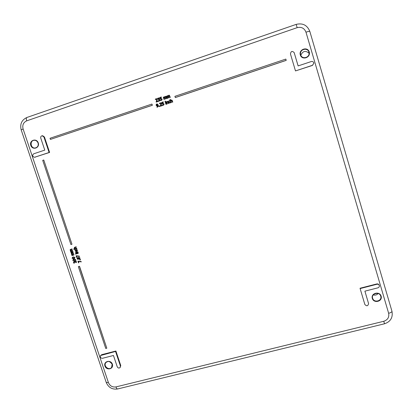 <?xml version="1.0" encoding="UTF-8"?>
<svg xmlns="http://www.w3.org/2000/svg" width="413" height="413" viewBox="0 0 413 413"><rect width="100%" height="100%" fill="white"/><g stroke="black" fill="none" stroke-linecap="round" stroke-linejoin="round"><path stroke-width="0.62" d="M171.54 100.344L170.879 100.849L171.416 102.553L170.961 102.667L169.955 99.487L170.326 99.363L170.688 100.514L171.586 99.931L172.221 100.607L172.686 102.094L172.314 102.218L171.674 100.426L171.276 100.369L170.791 100.839L171.328 102.543L170.961 102.667M170.326 99.363L170.745 100.421M171.632 99.941L172.304 100.617L172.773 102.104L172.314 102.218M169.929 100.617L170.161 101.061L169.335 100.999L168.974 102.073L169.604 102.749L170.445 102.223L170.584 102.651L169.49 103.111L168.592 102.202L168.597 101.221L169.237 100.658L169.939 100.617L170.058 101.056M169.774 100.978L169.423 101.009L169.062 102.083L169.645 102.754M170.445 102.223L170.667 102.661L169.536 103.116M167.435 101.717L166.78 102.218L167.317 103.926L166.862 104.04L166.14 101.758L166.589 101.887L167.157 101.345L168.117 101.98L168.581 103.462L168.215 103.586L167.57 101.799L167.172 101.743L166.692 102.207L167.234 103.916L166.862 104.04M167.523 101.314L168.205 101.99L168.669 103.472L168.215 103.586M165.381 101.149L165.592 101.562L165.086 101.691L164.963 101.288L165.381 101.149L165.505 101.546L165.086 101.691M165.598 101.939L166.408 104.231L165.954 104.344L165.231 102.063L165.598 101.939L166.32 104.221L165.954 104.344M163.218 103.281L164.002 103.968L163.976 104.783L162.567 105.408M162.34 104.954L163.161 104.959L163.512 104.086L163.068 103.668L162.133 103.988L161.638 102.424L163.238 101.887L163.352 102.248L162.128 102.656L162.386 103.467L163.378 103.322L163.909 103.957L163.884 104.773L163.264 105.31L162.448 105.392L162.309 104.964L162.655 105.01M163.109 103.673L162.133 103.988M163.238 101.887L163.44 102.259L162.221 102.667L162.459 103.431M160.476 103.209L159.635 103.746L159.403 103.307L160.549 102.811L161.225 103.415L160.518 105.769L161.948 105.289L162.061 105.64L160.265 106.244L160.833 103.57L160.172 103.235L159.542 103.74M160.595 102.816L161.313 103.426L161.354 104.086L160.636 105.728M161.948 105.289L162.149 105.651L160.265 106.244M159.495 105.857L159.769 106.446L159.211 106.595L159.031 106.012L159.495 105.857L159.681 106.44L159.211 106.595M72.611 257.201L73.292 256.917L74.985 257.402L74.464 258.492M43.763 160.012L71.981 244.243L70.928 244.553L42.709 160.358L43.763 160.012L71.981 244.243M78.341 266.679L79.528 266.297L106.802 348.19L105.754 348.458L78.341 266.679L79.394 266.375L106.802 348.19M151.912 104.055L152.387 105.258L50.417 139.413L50.035 138.267L151.912 104.055L152.289 105.248L50.417 139.413M285.822 59.09L286.214 60.375L175.339 97.561L174.88 96.343L285.822 59.09L286.194 60.339L175.257 97.545M74.056 261.919L74.423 263.055L73.906 263.246L73.509 262.575L73.767 261.605L74.541 261.517L76.064 262.296L75.605 260.918L75.915 260.83L76.493 262.56L74.108 261.899L73.824 262.513L74.288 263.133M73.834 261.568L74.676 261.439L75.997 262.1M75.605 260.918L76.044 260.753L76.493 262.56M73.302 259.312L73.999 259.018L75.693 259.509L75.187 260.588M71.738 253.019L72.079 253.804L73.566 253.355L73.684 253.711L71.97 254.315L72.337 255.064L73.834 254.625L73.953 254.981L71.95 255.57L71.201 252.968L73.034 252.235L73.153 252.591L71.661 253.05L71.532 253.458L71.945 253.876L73.431 253.432L73.55 253.783M72.136 254.212L72.471 254.991L73.968 254.553L73.953 254.981M71.537 252.684L73.168 252.162L73.153 252.591M70.659 249.767L70.99 250.557L72.476 250.113L72.6 250.464L70.886 251.068L71.248 251.822L72.745 251.378L72.864 251.734L70.86 252.328L70.112 249.72L71.945 248.987L72.063 249.338L70.582 249.803L70.442 250.211L70.855 250.629L72.342 250.18L72.461 250.536M71.057 250.965L71.382 251.749L72.879 251.305L72.864 251.734M70.458 249.431L72.079 248.915L72.063 249.338M77.907 261.119L81.118 261.481L81.253 261.878L78.331 261.362L78.816 262.813L78.501 262.9L77.907 261.119L80.989 261.558L81.124 261.961M78.501 261.398L78.816 262.813M79.755 259.545L80.396 259.318L80.416 259.844L79.905 259.994L79.755 259.545L80.267 259.395L80.416 259.844M78.635 257.32L79.983 257.882L79.611 258.987M78.594 258.915L78.258 259.312M77.37 257.764L78.263 257.815M76.1 255.735L79.317 256.096L79.451 256.494L76.529 255.977L77.014 257.428L76.699 257.521L76.1 255.735L79.188 256.168L79.322 256.571M76.699 256.014L77.014 257.428M76.111 253.572L78.253 252.911L78.238 253.339L76.229 253.928L76.111 253.572L78.119 252.983L78.238 253.339M75.419 253.747L75.904 253.572L75.904 254.052L75.553 254.15L75.419 253.747L75.77 253.644L75.904 254.052M76.116 251.579L76.457 252.472L77.959 252.033L78.078 252.389L75.935 253.05L75.548 252.069L75.847 251.28L77.391 250.799L77.51 251.156L76.044 251.615L75.899 252.069L76.322 252.544L77.825 252.106L77.943 252.462M75.915 251.249L77.525 250.727L77.51 251.156M76.24 248.982L76.622 248.869L76.988 249.447L76.575 250.619L75.398 250.696L74.887 250.066L74.83 249.4L75.212 249.287L75.187 249.989L76.384 250.278L76.694 249.54L76.24 248.982L76.751 248.802L77.102 250.164L76.637 250.583M74.83 249.4L75.347 249.215L75.316 249.917L76.451 250.242M74.805 247.63L75.135 248.528L76.637 248.084L76.756 248.44L73.829 249.338L73.71 248.982L74.722 248.683L74.226 248.125L74.536 247.33L76.069 246.85L76.188 247.206L74.732 247.666L74.577 248.125L75.006 248.6L76.508 248.156L76.627 248.512M73.71 248.982L74.686 248.662M74.608 247.294L76.204 246.783L76.188 247.206M156.367 99.063L155.515 99.605L155.283 99.156L156.444 98.666L157.1 99.27L156.403 101.624L157.828 101.144L157.942 101.495L156.15 102.099L156.713 99.425L156.321 99.053L155.422 99.59M156.491 98.671L157.193 99.28L157.234 99.936L156.522 101.583M157.828 101.144L158.034 101.505L156.15 102.099M158.597 98.315L157.689 98.872L157.461 98.428L158.685 97.917L159.268 98.428L158.943 99.285L159.79 99.874L159.748 100.648L159.119 101.17L158.267 101.247L158.127 100.818L159.372 100.509L159.067 99.595L158.432 99.693L158.324 99.352L158.881 98.604L158.241 98.351L157.596 98.862M158.726 97.927L159.356 98.439L158.943 99.285M159.248 99.326L159.877 99.889L159.841 100.658L158.365 101.262M158.158 100.808L158.478 100.87M159.026 99.585L158.432 99.693M161.302 98.397L162.061 99.084L162.035 99.9L160.58 100.519M160.399 100.07L161.22 100.075L161.576 99.203L161.142 98.784L160.198 99.105L159.702 97.54L161.297 96.998L161.411 97.354L160.187 97.767L160.445 98.578L161.442 98.439L161.973 99.068L161.948 99.889L161.323 100.426L160.507 100.514L160.373 100.08L160.662 100.122M161.189 98.79L160.198 99.105M161.297 96.998L161.504 97.37L160.28 97.783L160.523 98.547M165.742 96.74L165.164 97.231L165.706 98.929L165.246 99.037L164.611 97.236L164.25 97.179L163.837 97.623L164.374 99.332L164.007 99.456L163.285 97.174L163.734 97.298L164.229 96.781L164.932 96.983L165.474 96.363L165.995 96.405L166.862 98.495L166.491 98.619L165.856 96.818L165.494 96.761L165.071 97.215L165.618 98.913L165.246 99.037M164.498 97.158L163.925 97.638L164.462 99.342L164.007 99.456M164.601 96.756L164.957 96.926M165.84 96.337L166.475 97.003L166.95 98.511L166.491 98.619M169.124 95.604L168.54 96.095L169.082 97.793L168.623 97.902L167.988 96.1L167.626 96.043L167.208 96.487L167.75 98.196L167.379 98.32L166.661 96.033L167.11 96.162L167.606 95.646L168.308 95.847L168.855 95.222L169.376 95.264L170.244 97.36L169.872 97.483L169.232 95.677L168.876 95.62L168.452 96.079L168.994 97.778L168.623 97.902M167.879 96.022L167.296 96.503L167.838 98.211L167.379 98.32M167.983 95.62L168.334 95.79M169.227 95.197L170.326 97.375L169.872 97.483M157.183 103.957L158.231 105.083L158.318 106.461L157.054 107.334L156.93 106.946L157.338 106.9L157.864 105.604L156.93 106.074L156.15 105.356L156.181 104.504L156.739 103.999L157.467 104.055L158.143 105.072L158.225 106.456L157.054 107.334M157.885 105.702L156.976 106.079M360.126 288.579L360.043 288.248L376.795 283.938C377.9 283.752 378.685 284.149 379.149 285.12L379.268 285.445C379.552 286.601 379.113 287.391 377.957 287.825L364.891 291.165L368.572 303.576C367.973 306.126 366.734 306.425 364.849 304.474L360.126 288.579L376.909 284.263C378.014 284.077 378.804 284.474 379.268 285.445M364.901 291.165L368.479 303.25M100.622 355.516L101.737 354.664L115.903 351.019L120.761 365.562L120.162 367.503C119.006 368.401 118.035 368.169 117.24 366.801L113.456 355.49L102.429 358.308C100.514 358.154 99.915 357.224 100.622 355.516L115.537 351.437L120.405 366.006L120.162 367.503M294.175 52.606L298.119 65.915L311.319 61.532C312.708 61.269 313.55 61.826 313.844 63.204L312.435 65.311L295.486 70.922L290.453 53.974C290.928 51.176 292.167 50.722 294.175 52.606L298.129 65.915M313.844 63.204L312.445 65.424L295.486 70.922M42.183 135.769L42.699 135.738L44.454 137.002L49.601 152.428L34.558 157.276C32.364 156.558 32.075 155.396 33.696 153.801L44.774 150.115L40.758 138.107C40.51 136.806 40.985 136.027 42.183 135.769L43.943 137.033L49.101 152.49L34.558 157.276M373.228 294.918C375.2 295.44 376.842 294.97 378.163 293.509M309.048 53.267C305.568 50.283 302.827 50.938 300.824 55.239M74.133 257.237L74.557 257.567L74.268 258.166L72.791 258.543L72.368 258.208L72.652 257.614L74.133 257.237M72.724 257.578L72.502 258.13L72.925 258.466L74.335 258.125M74.851 257.48L74.402 258.528L73.762 258.786L72.074 258.295L72.543 257.237L73.158 256.989L74.985 257.402M74.841 259.343L75.264 259.674L74.985 260.267L73.499 260.649L73.075 260.309L73.349 259.725L74.841 259.343M73.421 259.689L73.209 260.236L73.633 260.572L75.047 260.226M75.558 259.586L75.12 260.624L74.469 260.892L72.781 260.397L73.235 259.354L73.865 259.096L75.693 259.509M77.582 258.099L78.212 258.223L77.876 259.054L77.319 258.703L77.582 258.099M77.551 258.11L77.453 258.626L78.036 258.966M78.842 257.681L78.553 258.12L78.904 257.655L79.585 258.032L79.415 258.631M78.687 258.048L78.656 258.507L79.203 258.739L78.527 258.584L78.553 258.12M79.848 258.703L79.358 259.111L78.496 258.837L78.042 259.416L77.055 258.775L77.303 257.795L78.238 257.975L78.738 257.278L79.854 257.96L79.977 258.626M157.72 105.114L157.023 105.697L156.537 105.207L157.054 104.308L157.72 105.114M157.095 104.313L156.63 105.217L157.069 105.697M115.903 351.019L115.537 351.437M49.601 152.428L49.101 152.49M296.167 24.424L296.162 24.388C302.724 22.829 307.277 25.167 309.822 31.403L391.958 311.263C393.083 317.509 390.595 321.686 384.503 323.787L383.785 321.273L115.965 386.909C116.476 388.328 117.055 389.01 117.69 388.958L117.72 388.948M115.965 386.909C112.434 387.399 109.91 385.949 108.402 382.552L23.097 128.964C22.178 125.113 23.376 122.408 26.69 120.849C26.138 119.006 26.215 117.875 26.928 117.462L296.162 24.388L297.159 27.661C301.402 26.659 304.34 28.161 305.976 32.173C308.237 31.434 309.518 31.176 309.822 31.403L391.958 311.263C391.942 311.996 390.837 312.672 388.638 313.286C389.356 317.23 387.74 319.894 383.785 321.273M108.402 382.552L106.229 382.433M305.976 32.173L388.638 313.286M23.097 128.964L21.202 129.909M26.69 120.849L297.159 27.661M112.377 364.183C110.787 359.331 103.271 361.246 104.938 366.063C106.518 370.9 114.034 369.015 112.377 364.183M309.249 51.955C307.608 46.241 298.573 49.297 300.308 54.96C301.934 60.649 310.963 57.639 309.249 51.955M38.254 142.898C36.561 137.736 29.003 140.291 30.774 145.407C32.457 150.554 40.009 148.035 38.254 142.898M381.142 296.183C379.614 290.84 370.678 293.122 372.299 298.418C373.822 303.741 382.748 301.5 381.142 296.183M112.176 364.127L111.551 367.503C108.81 370.853 103.023 365.81 105.898 362.578C108.387 360.678 110.477 361.194 112.176 364.127M372.722 298.47C370.337 293.705 379.919 291.139 380.729 296.173L380.734 296.188C382.319 300.907 374.25 303.188 372.722 298.47C370.683 293.545 379.408 291.026 380.729 296.173L380.734 296.188M308.862 52.079L308.872 52.126C310.726 57.861 300.969 60.128 300.54 54.077C299.823 49.137 307.613 47.247 308.862 52.079L308.872 52.126C310.659 57.737 301.392 60.298 300.54 54.077M38.099 142.991C38.641 145.784 37.624 147.456 35.053 148.014C30.531 148.484 29.571 140.596 34.124 140.281C36.003 140.214 37.33 141.117 38.099 142.991M305.068 57.794L306.162 57.536L305.062 57.799M376.795 283.938L376.909 284.263M368.463 303.178L368.561 303.54M120.761 365.562L120.405 366.006M101.737 354.664L101.345 355.087M44.454 137.002L43.943 137.033M35.363 157.141L34.842 157.208M384.503 323.787L117.69 388.958C112.274 389.727 108.459 387.564 106.239 382.459L21.197 129.899C19.772 124.086 21.683 119.94 26.928 117.462M111.551 367.503L112.155 364.178C109.713 361.096 107.628 360.559 105.898 362.578M35.053 148.014C37.666 147.369 38.667 145.691 38.058 142.986C37.046 140.957 35.735 140.053 34.124 140.281M368.473 303.214L368.572 303.576"/></g></svg>
